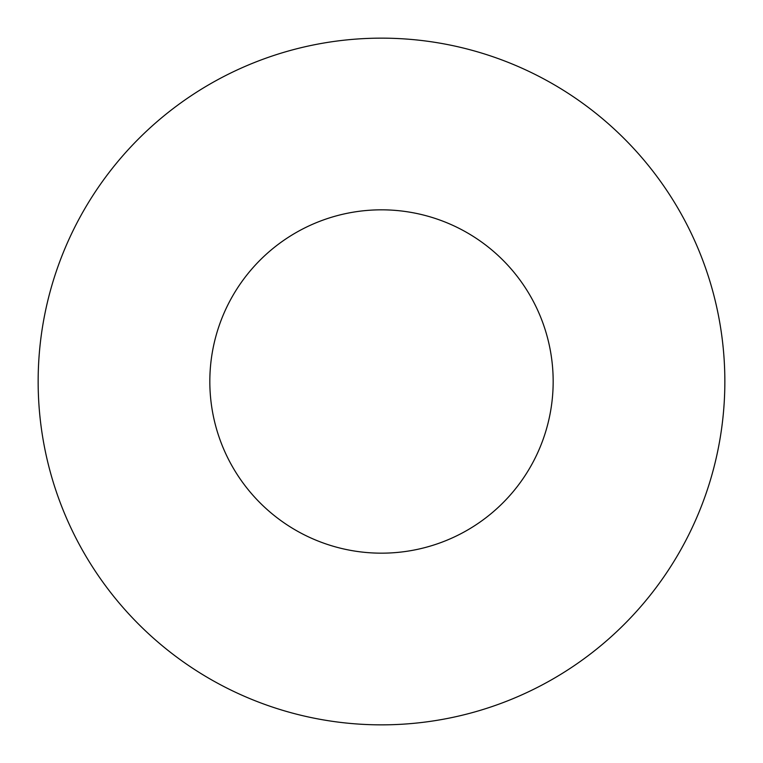 <?xml version="1.0" encoding="UTF-8"?>
<svg xmlns="http://www.w3.org/2000/svg" width="763" height="763" viewBox="0 0 763 763"><rect width="100%" height="100%" fill="white"/><g stroke="black" fill="none" stroke-linecap="round" stroke-linejoin="round"><path stroke-width="1.14" d="M38.15 381.5A343.35 343.35 0 0 0 553.175 678.851A343.35 343.35 0 0 0 553.175 84.149A343.35 343.35 0 0 0 38.15 381.5A343.35 343.35 0 0 0 553.175 678.851A343.35 343.35 0 0 0 553.175 84.149A343.35 343.35 0 0 0 38.15 381.5M209.825 381.5A171.675 171.675 0 0 0 467.337 530.171A171.675 171.675 0 0 0 467.337 232.829A171.675 171.675 0 0 0 209.825 381.5"/></g></svg>
